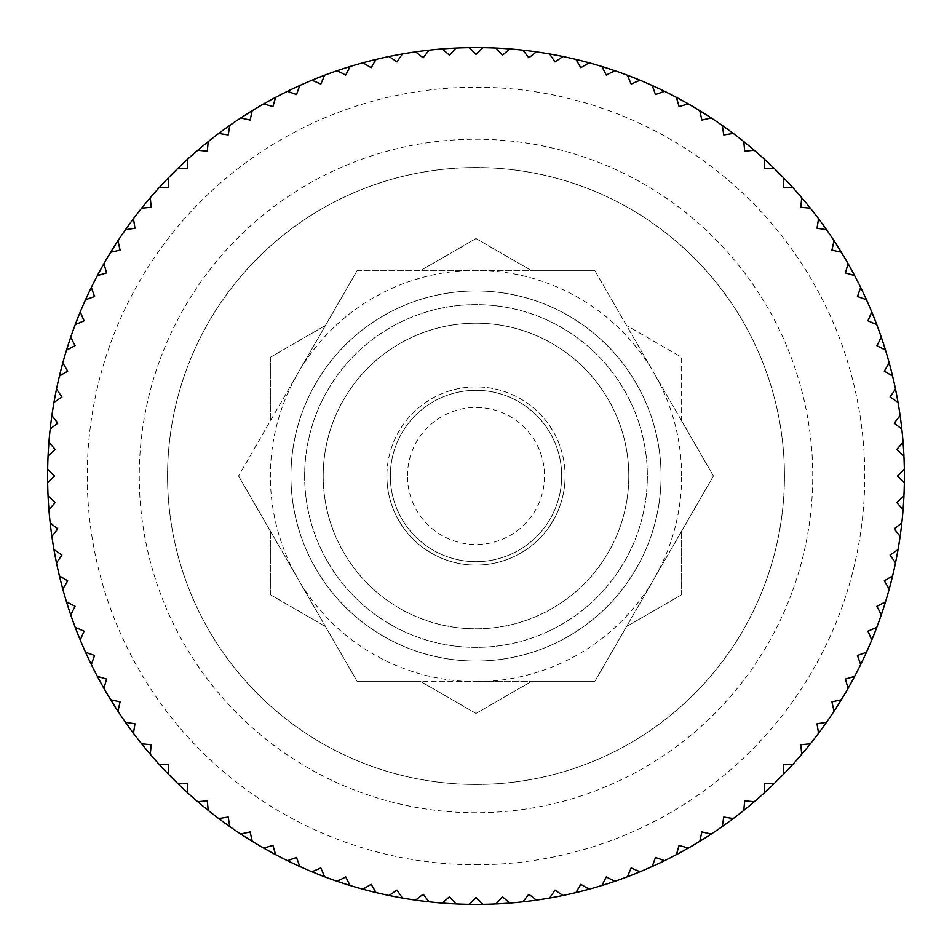 <?xml version="1.0" encoding="UTF-8"?>
<svg xmlns="http://www.w3.org/2000/svg" width="952" height="952" viewBox="0 0 952 952"><rect width="100%" height="100%" fill="white"/><g stroke="black" fill="none" stroke-linecap="round" stroke-linejoin="round"><path stroke-width="0.71" stroke-dasharray="4.76 3.57" d="M904.341 469.205L897.546 476L904.341 482.795A428.4 428.4 0 0 0 860.679 287.468L857.431 296.512L866.475 299.773M854.634 275.604A428.4 428.4 0 0 0 848.089 263.68L845.4 272.915L854.634 275.604M841.306 252.22A428.4 428.4 0 0 0 834.023 240.737L831.917 250.126L841.306 252.22M818.542 218.722L817.042 228.218L826.538 229.73A428.4 428.4 0 0 0 764.266 159.091L764.563 168.706L774.178 168.409M754.281 150.285A428.4 428.4 0 0 0 743.798 141.622L744.702 151.189L754.281 150.285M733.278 133.458A428.4 428.4 0 0 0 722.27 125.462L723.782 134.958L733.278 133.458M711.263 117.977A428.4 428.4 0 0 0 699.779 110.694L701.874 120.083L711.263 117.977M688.32 103.911A428.4 428.4 0 0 0 676.396 97.366L679.085 106.6L688.32 103.911M664.532 91.321A428.4 428.4 0 0 0 652.227 85.525L655.488 94.569L664.532 91.321M640.006 80.242A428.4 428.4 0 0 0 627.356 75.232L631.176 84.062L640.006 80.242M614.837 70.722A428.4 428.4 0 0 0 601.902 66.521L606.269 75.089L614.837 70.722M589.11 62.808A428.4 428.4 0 0 0 575.936 59.417L580.839 67.699L589.11 62.808M562.941 56.513A428.4 428.4 0 0 0 549.59 53.966L554.992 61.916L562.941 56.513M536.428 51.884A428.4 428.4 0 0 0 522.934 50.182L528.836 57.774L536.428 51.884M509.689 48.921A428.4 428.4 0 0 0 496.111 48.076L502.466 55.287L509.689 48.921M469.205 47.659L476 54.454L482.795 47.659A428.4 428.4 0 0 0 47.6 476A428.4 428.4 0 0 0 826.538 722.27L817.042 723.782L818.542 733.278M834.023 711.263A428.4 428.4 0 0 0 841.306 699.779L831.917 701.874L834.023 711.263M848.089 688.32A428.4 428.4 0 0 0 854.634 676.396L845.4 679.085L848.089 688.32M860.679 664.532A428.4 428.4 0 0 0 866.475 652.227L857.431 655.488L860.679 664.532M871.758 640.006A428.4 428.4 0 0 0 876.768 627.356L867.938 631.176L871.758 640.006M881.278 614.837A428.4 428.4 0 0 0 885.479 601.902L876.911 606.269L881.278 614.837M889.192 589.11A428.4 428.4 0 0 0 892.583 575.936L884.301 580.839L889.192 589.11M895.487 562.941A428.4 428.4 0 0 0 898.033 549.59L890.084 554.992L895.487 562.941M900.116 536.428A428.4 428.4 0 0 0 901.818 522.934L894.226 528.836L900.116 536.428M903.079 509.689A428.4 428.4 0 0 0 903.924 496.111L896.713 502.466L903.079 509.689M167.552 476A308.448 308.448 0 0 0 476 784.448A308.448 308.448 0 0 0 784.448 476A308.448 308.448 0 0 0 476 167.552A308.448 308.448 0 0 0 167.552 476A308.448 308.448 0 0 0 476 784.448A308.448 308.448 0 0 0 784.448 476A308.448 308.448 0 0 0 476 167.552A308.448 308.448 0 0 0 167.552 476M390.32 476A85.68 85.68 0 0 0 476 561.68A85.68 85.68 0 0 0 561.68 476A85.68 85.68 0 0 0 476 390.32A85.68 85.68 0 0 0 390.32 476A85.68 85.68 0 0 0 476 561.68A85.68 85.68 0 0 0 561.68 476A85.68 85.68 0 0 0 476 390.32A85.68 85.68 0 0 0 390.32 476M407.456 476A68.544 68.544 0 0 1 476 407.456A68.544 68.544 0 0 1 544.544 476A68.544 68.544 0 0 1 476 544.544A68.544 68.544 0 0 1 407.456 476M801.715 754.281L800.811 744.702L810.378 743.798M783.591 774.178L783.294 764.563L792.909 764.266M764.266 792.909L764.563 783.294L774.178 783.591M743.798 810.378L744.702 800.811L754.281 801.715M722.27 826.538L723.782 817.042L733.278 818.542M699.779 841.306L701.874 831.917L711.263 834.023M676.396 854.634L679.085 845.4L688.32 848.089M652.227 866.475L655.488 857.431L664.532 860.679M627.356 876.768L631.176 867.938L640.006 871.758M601.902 885.479L606.269 876.911L614.837 881.278M575.936 892.583L580.839 884.301L589.11 889.192M549.59 898.033L554.992 890.084L562.941 895.487M522.934 901.818L528.836 894.226L536.428 900.116M496.111 903.924L502.466 896.713L509.689 903.079M469.205 904.341L476 897.546L482.795 904.341M442.311 903.079L449.534 896.713L455.889 903.924M415.572 900.116L423.164 894.226L429.066 901.818M389.059 895.487L397.008 890.084L402.41 898.033M362.89 889.192L371.161 884.301L376.064 892.583M337.163 881.278L345.731 876.911L350.098 885.479M311.994 871.758L320.824 867.938L324.644 876.768M287.468 860.679L296.512 857.431L299.773 866.475M263.68 848.089L272.915 845.4L275.604 854.634M240.737 834.023L250.126 831.917L252.22 841.306M218.722 818.542L228.218 817.042L229.73 826.538M197.719 801.715L207.298 800.811L208.202 810.378M177.822 783.591L187.437 783.294L187.734 792.909M159.091 764.266L168.706 764.563L168.409 774.178M141.622 743.798L151.189 744.702L150.285 754.281M125.462 722.27L134.958 723.782L133.458 733.278M110.694 699.779L120.083 701.874L117.977 711.263M97.366 676.396L106.6 679.085L103.911 688.32M85.525 652.227L94.569 655.488L91.321 664.532M75.232 627.356L84.062 631.176L80.242 640.006M66.521 601.902L75.089 606.269L70.722 614.837M59.417 575.936L67.699 580.839L62.808 589.11M53.966 549.59L61.916 554.992L56.513 562.941M50.182 522.934L57.774 528.836L51.884 536.428M48.076 496.111L55.287 502.466L48.921 509.689M47.659 469.205L54.454 476L47.659 482.795M48.921 442.311L55.287 449.534L48.076 455.889M51.884 415.572L57.774 423.164L50.182 429.066M56.513 389.059L61.916 397.008L53.966 402.41M62.808 362.89L67.699 371.161L59.417 376.064M70.722 337.163L75.089 345.731L66.521 350.098M80.242 311.994L84.062 320.824L75.232 324.644M91.321 287.468L94.569 296.512L85.525 299.773M103.911 263.68L106.6 272.915L97.366 275.604M117.977 240.737L120.083 250.126L110.694 252.22M133.458 218.722L134.958 228.218L125.462 229.73M150.285 197.719L151.189 207.298L141.622 208.202M168.409 177.822L168.706 187.437L159.091 187.734M187.734 159.091L187.437 168.706L177.822 168.409M208.202 141.622L207.298 151.189L197.719 150.285M229.73 125.462L228.218 134.958L218.722 133.458M252.22 110.694L250.126 120.083L240.737 117.977M275.604 97.366L272.915 106.6L263.68 103.911M299.773 85.525L296.512 94.569L287.468 91.321M324.644 75.232L320.824 84.062L311.994 80.242M350.098 66.521L345.731 75.089L337.163 70.722M376.064 59.417L371.161 67.699L362.89 62.808M402.41 53.966L397.008 61.916L389.059 56.513M429.066 50.182L423.164 57.774L415.572 51.884M455.889 48.076L449.534 55.287L442.311 48.921M792.909 187.734L783.294 187.437L783.591 177.822M810.378 208.202L800.811 207.298L801.715 197.719M876.768 324.644L867.938 320.824L871.758 311.994M885.479 350.098L876.911 345.731L881.278 337.163M892.583 376.064L884.301 371.161L889.192 362.89M898.033 402.41L890.084 397.008L895.487 389.059M901.818 429.066L894.226 423.164L900.116 415.572M903.924 455.889L896.713 449.534L903.079 442.311M238.559 476L270.368 531.097L238.559 476L297.916 373.184A205.632 205.632 0 0 0 476 681.632L357.274 681.632L420.903 681.632L357.274 681.632L238.559 476L357.274 270.368L325.465 325.465L357.274 270.368L594.726 270.368L531.097 270.368L594.726 270.368L713.441 476L681.632 531.097L713.441 476L681.632 420.903L713.441 476L594.726 681.632L531.097 681.632L594.726 681.632L626.535 626.535L594.726 681.632L357.274 681.632L238.559 476M476 713.441L420.903 681.632L476 713.441L531.097 681.632L476 713.441M270.368 357.274L270.368 420.903L270.368 357.274L325.465 325.465L270.368 357.274M270.368 594.726L270.368 531.097L270.368 594.726L325.465 626.535L270.368 594.726M681.632 594.726L626.535 626.535L681.632 594.726L681.632 531.097L681.632 594.726M476 238.559L420.903 270.368L476 238.559L531.097 270.368L476 238.559M681.632 420.903L681.632 357.274L626.535 325.465L681.632 357.274L681.632 420.903M681.632 476A205.632 205.632 0 0 0 654.083 373.184L713.441 476L594.726 681.632L476 681.632A205.632 205.632 0 0 0 681.632 476M290.931 476A185.069 185.069 0 0 0 476 661.069A185.069 185.069 0 0 0 661.069 476A185.069 185.069 0 0 0 476 290.931A185.069 185.069 0 0 0 290.931 476A185.069 185.069 0 0 0 476 661.069A185.069 185.069 0 0 0 661.069 476A185.069 185.069 0 0 0 476 290.931A185.069 185.069 0 0 0 290.931 476M323.192 476A152.808 152.808 0 0 0 476 628.808A152.808 152.808 0 0 0 628.808 476A152.808 152.808 0 0 1 476 628.808A152.808 152.808 0 0 1 323.192 476A152.808 152.808 0 0 0 476 628.808A152.808 152.808 0 0 0 628.808 476A152.808 152.808 0 0 0 476 323.192A152.808 152.808 0 0 0 323.192 476A152.808 152.808 0 0 1 476 323.192A152.808 152.808 0 0 1 628.808 476A152.808 152.808 0 0 0 476 323.192A152.808 152.808 0 0 0 323.192 476M304.64 476A171.36 171.36 0 0 0 476 647.36A171.36 171.36 0 0 0 647.36 476A171.36 171.36 0 0 0 476 304.64A171.36 171.36 0 0 0 304.64 476A171.36 171.36 0 0 0 476 647.36A171.36 171.36 0 0 0 647.36 476A171.36 171.36 0 0 0 476 304.64A171.36 171.36 0 0 0 304.64 476M565.107 476A89.107 89.107 0 0 1 476 565.107A89.107 89.107 0 0 1 386.893 476A89.107 89.107 0 0 0 476 565.107A89.107 89.107 0 0 0 565.107 476A89.107 89.107 0 0 0 476 386.893A89.107 89.107 0 0 0 386.893 476A89.107 89.107 0 0 1 476 386.893A89.107 89.107 0 0 1 565.107 476M594.726 270.368L654.083 373.184A205.632 205.632 0 0 0 297.916 373.184L357.274 270.368L594.726 270.368M476 864.773A388.773 388.773 0 0 0 864.773 476A388.773 388.773 0 0 0 476 87.227A388.773 388.773 0 0 0 87.227 476A388.773 388.773 0 0 0 476 864.773M812.746 476A336.746 336.746 0 0 0 476 139.254A336.746 336.746 0 0 0 139.254 476A336.746 336.746 0 0 0 476 812.746A336.746 336.746 0 0 0 812.746 476M476 784.448A308.448 308.448 0 0 0 784.448 476A308.448 308.448 0 0 0 476 167.552M476 47.6A428.4 428.4 0 0 0 47.6 476A428.4 428.4 0 0 0 476 904.4"/><path stroke-width="1.43" d="M866.475 299.773A428.4 428.4 0 0 0 854.634 275.604L845.4 272.915L848.089 263.68A428.4 428.4 0 0 0 841.306 252.22L831.917 250.126L834.023 240.737A428.4 428.4 0 0 0 826.538 229.73L817.042 228.218L818.542 218.722A428.4 428.4 0 0 0 810.378 208.202L800.811 207.298L801.715 197.719A428.4 428.4 0 0 0 792.909 187.734L783.294 187.437L783.591 177.822A428.4 428.4 0 0 0 774.178 168.409L764.563 168.706L764.266 159.091A428.4 428.4 0 0 0 754.281 150.285L744.702 151.189L743.798 141.622A428.4 428.4 0 0 0 733.278 133.458L723.782 134.958L722.27 125.462A428.4 428.4 0 0 0 711.263 117.977L701.874 120.083L699.779 110.694A428.4 428.4 0 0 0 688.32 103.911L679.085 106.6L676.396 97.366A428.4 428.4 0 0 0 664.532 91.321L655.488 94.569L652.227 85.525A428.4 428.4 0 0 0 640.006 80.242L631.176 84.062L627.356 75.232A428.4 428.4 0 0 0 614.837 70.722L606.269 75.089L601.902 66.521A428.4 428.4 0 0 0 589.11 62.808L580.839 67.699L575.936 59.417A428.4 428.4 0 0 0 562.941 56.513L554.992 61.916L549.59 53.966A428.4 428.4 0 0 0 536.428 51.884L528.836 57.774L522.934 50.182A428.4 428.4 0 0 0 509.689 48.921L502.466 55.287L496.111 48.076A428.4 428.4 0 0 0 482.795 47.659L476 54.454L469.205 47.659A428.4 428.4 0 0 0 455.889 48.076L449.534 55.287L442.311 48.921A428.4 428.4 0 0 0 429.066 50.182L423.164 57.774L415.572 51.884A428.4 428.4 0 0 0 402.41 53.966L397.008 61.916L389.059 56.513A428.4 428.4 0 0 0 376.064 59.417L371.161 67.699L362.89 62.808A428.4 428.4 0 0 0 350.098 66.521L345.731 75.089L337.163 70.722A428.4 428.4 0 0 0 324.644 75.232L320.824 84.062L311.994 80.242A428.4 428.4 0 0 0 299.773 85.525L296.512 94.569L287.468 91.321A428.4 428.4 0 0 0 275.604 97.366L272.915 106.6L263.68 103.911A428.4 428.4 0 0 0 252.22 110.694L250.126 120.083L240.737 117.977A428.4 428.4 0 0 0 229.73 125.462L228.218 134.958L218.722 133.458A428.4 428.4 0 0 0 208.202 141.622L207.298 151.189L197.719 150.285A428.4 428.4 0 0 0 187.734 159.091L187.437 168.706L177.822 168.409A428.4 428.4 0 0 0 168.409 177.822L168.706 187.437L159.091 187.734A428.4 428.4 0 0 0 150.285 197.719L151.189 207.298L141.622 208.202A428.4 428.4 0 0 0 133.458 218.722L134.958 228.218L125.462 229.73A428.4 428.4 0 0 0 117.977 240.737L120.083 250.126L110.694 252.22A428.4 428.4 0 0 0 103.911 263.68L106.6 272.915L97.366 275.604A428.4 428.4 0 0 0 91.321 287.468L94.569 296.512L85.525 299.773A428.4 428.4 0 0 0 80.242 311.994L84.062 320.824L75.232 324.644A428.4 428.4 0 0 0 70.722 337.163L75.089 345.731L66.521 350.098A428.4 428.4 0 0 0 62.808 362.89L67.699 371.161L59.417 376.064A428.4 428.4 0 0 0 56.513 389.059L61.916 397.008L53.966 402.41A428.4 428.4 0 0 0 51.884 415.572L57.774 423.164L50.182 429.066A428.4 428.4 0 0 0 48.921 442.311L55.287 449.534L48.076 455.889A428.4 428.4 0 0 0 47.659 469.205L54.454 476L47.659 482.795A428.4 428.4 0 0 0 48.076 496.111L55.287 502.466L48.921 509.689A428.4 428.4 0 0 0 50.182 522.934L57.774 528.836L51.884 536.428A428.4 428.4 0 0 0 53.966 549.59L61.916 554.992L56.513 562.941A428.4 428.4 0 0 0 59.417 575.936L67.699 580.839L62.808 589.11A428.4 428.4 0 0 0 66.521 601.902L75.089 606.269L70.722 614.837A428.4 428.4 0 0 0 75.232 627.356L84.062 631.176L80.242 640.006A428.4 428.4 0 0 0 85.525 652.227L94.569 655.488L91.321 664.532A428.4 428.4 0 0 0 97.366 676.396L106.6 679.085L103.911 688.32A428.4 428.4 0 0 0 110.694 699.779L120.083 701.874L117.977 711.263A428.4 428.4 0 0 0 125.462 722.27L134.958 723.782L133.458 733.278A428.4 428.4 0 0 0 141.622 743.798L151.189 744.702L150.285 754.281A428.4 428.4 0 0 0 159.091 764.266L168.706 764.563L168.409 774.178A428.4 428.4 0 0 0 177.822 783.591L187.437 783.294L187.734 792.909A428.4 428.4 0 0 0 197.719 801.715L207.298 800.811L208.202 810.378A428.4 428.4 0 0 0 218.722 818.542L228.218 817.042L229.73 826.538A428.4 428.4 0 0 0 240.737 834.023L250.126 831.917L252.22 841.306A428.4 428.4 0 0 0 263.68 848.089L272.915 845.4L275.604 854.634A428.4 428.4 0 0 0 287.468 860.679L296.512 857.431L299.773 866.475A428.4 428.4 0 0 0 311.994 871.758L320.824 867.938L324.644 876.768A428.4 428.4 0 0 0 337.163 881.278L345.731 876.911L350.098 885.479A428.4 428.4 0 0 0 362.89 889.192L371.161 884.301L376.064 892.583A428.4 428.4 0 0 0 389.059 895.487L397.008 890.084L402.41 898.033A428.4 428.4 0 0 0 415.572 900.116L423.164 894.226L429.066 901.818A428.4 428.4 0 0 0 442.311 903.079L449.534 896.713L455.889 903.924A428.4 428.4 0 0 0 469.205 904.341L476 897.546L482.795 904.341A428.4 428.4 0 0 0 496.111 903.924L502.466 896.713L509.689 903.079A428.4 428.4 0 0 0 522.934 901.818L528.836 894.226L536.428 900.116A428.4 428.4 0 0 0 549.59 898.033L554.992 890.084L562.941 895.487A428.4 428.4 0 0 0 575.936 892.583L580.839 884.301L589.11 889.192A428.4 428.4 0 0 0 601.902 885.479L606.269 876.911L614.837 881.278A428.4 428.4 0 0 0 627.356 876.768L631.176 867.938L640.006 871.758A428.4 428.4 0 0 0 652.227 866.475L655.488 857.431L664.532 860.679A428.4 428.4 0 0 0 676.396 854.634L679.085 845.4L688.32 848.089A428.4 428.4 0 0 0 699.779 841.306L701.874 831.917L711.263 834.023A428.4 428.4 0 0 0 722.27 826.538L723.782 817.042L733.278 818.542A428.4 428.4 0 0 0 743.798 810.378L744.702 800.811L754.281 801.715A428.4 428.4 0 0 0 764.266 792.909L764.563 783.294L774.178 783.591A428.4 428.4 0 0 0 783.591 774.178L783.294 764.563L792.909 764.266A428.4 428.4 0 0 0 801.715 754.281L800.811 744.702L810.378 743.798A428.4 428.4 0 0 0 818.542 733.278L817.042 723.782L826.538 722.27A428.4 428.4 0 0 0 834.023 711.263L831.917 701.874L841.306 699.779A428.4 428.4 0 0 0 848.089 688.32L845.4 679.085L854.634 676.396A428.4 428.4 0 0 0 860.679 664.532L857.431 655.488L866.475 652.227A428.4 428.4 0 0 0 871.758 640.006L867.938 631.176L876.768 627.356A428.4 428.4 0 0 0 881.278 614.837L876.911 606.269L885.479 601.902A428.4 428.4 0 0 0 889.192 589.11L884.301 580.839L892.583 575.936A428.4 428.4 0 0 0 895.487 562.941L890.084 554.992L898.033 549.59A428.4 428.4 0 0 0 900.116 536.428L894.226 528.836L901.818 522.934A428.4 428.4 0 0 0 903.079 509.689L896.713 502.466L903.924 496.111A428.4 428.4 0 0 0 904.341 482.795L897.546 476L904.341 469.205A428.4 428.4 0 0 0 903.924 455.889L896.713 449.534L903.079 442.311A428.4 428.4 0 0 0 901.818 429.066L894.226 423.164L900.116 415.572A428.4 428.4 0 0 0 898.033 402.41L890.084 397.008L895.487 389.059A428.4 428.4 0 0 0 892.583 376.064L884.301 371.161L889.192 362.89A428.4 428.4 0 0 0 885.479 350.098L876.911 345.731L881.278 337.163A428.4 428.4 0 0 0 876.768 324.644L867.938 320.824L871.758 311.994A428.4 428.4 0 0 0 866.475 299.773L857.431 296.512L860.679 287.468A428.4 428.4 0 0 0 818.542 218.722M47.659 482.795A428.4 428.4 0 0 1 47.6 476A428.4 428.4 0 0 1 47.659 469.205M48.076 455.889A428.4 428.4 0 0 1 48.921 442.311M50.182 429.066A428.4 428.4 0 0 1 51.884 415.572M53.966 402.41A428.4 428.4 0 0 1 56.513 389.059M59.417 376.064A428.4 428.4 0 0 1 62.808 362.89M66.521 350.098A428.4 428.4 0 0 1 70.722 337.163M75.232 324.644A428.4 428.4 0 0 1 80.242 311.994M85.525 299.773A428.4 428.4 0 0 1 91.321 287.468M97.366 275.604A428.4 428.4 0 0 1 103.911 263.68M110.694 252.22A428.4 428.4 0 0 1 117.977 240.737M125.462 229.73A428.4 428.4 0 0 1 133.458 218.722M141.622 208.202A428.4 428.4 0 0 1 150.285 197.719M159.091 187.734A428.4 428.4 0 0 1 168.409 177.822M177.822 168.409A428.4 428.4 0 0 1 187.734 159.091M197.719 150.285A428.4 428.4 0 0 1 208.202 141.622M218.722 133.458A428.4 428.4 0 0 1 229.73 125.462M240.737 117.977A428.4 428.4 0 0 1 252.22 110.694M263.68 103.911A428.4 428.4 0 0 1 275.604 97.366M287.468 91.321A428.4 428.4 0 0 1 299.773 85.525M311.994 80.242A428.4 428.4 0 0 1 324.644 75.232M337.163 70.722A428.4 428.4 0 0 1 350.098 66.521M362.89 62.808A428.4 428.4 0 0 1 376.064 59.417M389.059 56.513A428.4 428.4 0 0 1 402.41 53.966M415.572 51.884A428.4 428.4 0 0 1 429.066 50.182M442.311 48.921A428.4 428.4 0 0 1 455.889 48.076M469.205 47.659A428.4 428.4 0 0 1 509.689 48.921A428.4 428.4 0 0 1 774.178 168.409M783.591 177.822A428.4 428.4 0 0 1 792.909 187.734M801.715 197.719A428.4 428.4 0 0 1 810.378 208.202M871.758 311.994A428.4 428.4 0 0 1 876.768 324.644M881.278 337.163A428.4 428.4 0 0 1 885.479 350.098M889.192 362.89A428.4 428.4 0 0 1 892.583 376.064M895.487 389.059A428.4 428.4 0 0 1 898.033 402.41M900.116 415.572A428.4 428.4 0 0 1 901.818 429.066M903.079 442.311A428.4 428.4 0 0 1 903.924 455.889M904.341 469.205A428.4 428.4 0 0 1 904.4 476A428.4 428.4 0 0 1 903.079 509.689A428.4 428.4 0 0 1 818.542 733.278M810.378 743.798A428.4 428.4 0 0 1 801.715 754.281M792.909 764.266A428.4 428.4 0 0 1 783.591 774.178M774.178 783.591A428.4 428.4 0 0 1 764.266 792.909M754.281 801.715A428.4 428.4 0 0 1 743.798 810.378M733.278 818.542A428.4 428.4 0 0 1 722.27 826.538M711.263 834.023A428.4 428.4 0 0 1 699.779 841.306M688.32 848.089A428.4 428.4 0 0 1 676.396 854.634M664.532 860.679A428.4 428.4 0 0 1 652.227 866.475M640.006 871.758A428.4 428.4 0 0 1 627.356 876.768M614.837 881.278A428.4 428.4 0 0 1 601.902 885.479M589.11 889.192A428.4 428.4 0 0 1 575.936 892.583M562.941 895.487A428.4 428.4 0 0 1 549.59 898.033M536.428 900.116A428.4 428.4 0 0 1 522.934 901.818M509.689 903.079A428.4 428.4 0 0 1 496.111 903.924M482.795 904.341A428.4 428.4 0 0 1 469.205 904.341M455.889 903.924A428.4 428.4 0 0 1 442.311 903.079M429.066 901.818A428.4 428.4 0 0 1 415.572 900.116M402.41 898.033A428.4 428.4 0 0 1 389.059 895.487M376.064 892.583A428.4 428.4 0 0 1 362.89 889.192M350.098 885.479A428.4 428.4 0 0 1 337.163 881.278M324.644 876.768A428.4 428.4 0 0 1 311.994 871.758M299.773 866.475A428.4 428.4 0 0 1 287.468 860.679M275.604 854.634A428.4 428.4 0 0 1 263.68 848.089M252.22 841.306A428.4 428.4 0 0 1 240.737 834.023M229.73 826.538A428.4 428.4 0 0 1 218.722 818.542M208.202 810.378A428.4 428.4 0 0 1 197.719 801.715M187.734 792.909A428.4 428.4 0 0 1 177.822 783.591M168.409 774.178A428.4 428.4 0 0 1 159.091 764.266M150.285 754.281A428.4 428.4 0 0 1 141.622 743.798M133.458 733.278A428.4 428.4 0 0 1 125.462 722.27M117.977 711.263A428.4 428.4 0 0 1 110.694 699.779M103.911 688.32A428.4 428.4 0 0 1 97.366 676.396M91.321 664.532A428.4 428.4 0 0 1 85.525 652.227M80.242 640.006A428.4 428.4 0 0 1 75.232 627.356M70.722 614.837A428.4 428.4 0 0 1 66.521 601.902M62.808 589.11A428.4 428.4 0 0 1 59.417 575.936M56.513 562.941A428.4 428.4 0 0 1 53.966 549.59M51.884 536.428A428.4 428.4 0 0 1 50.182 522.934M48.921 509.689A428.4 428.4 0 0 1 48.076 496.111"/></g></svg>

